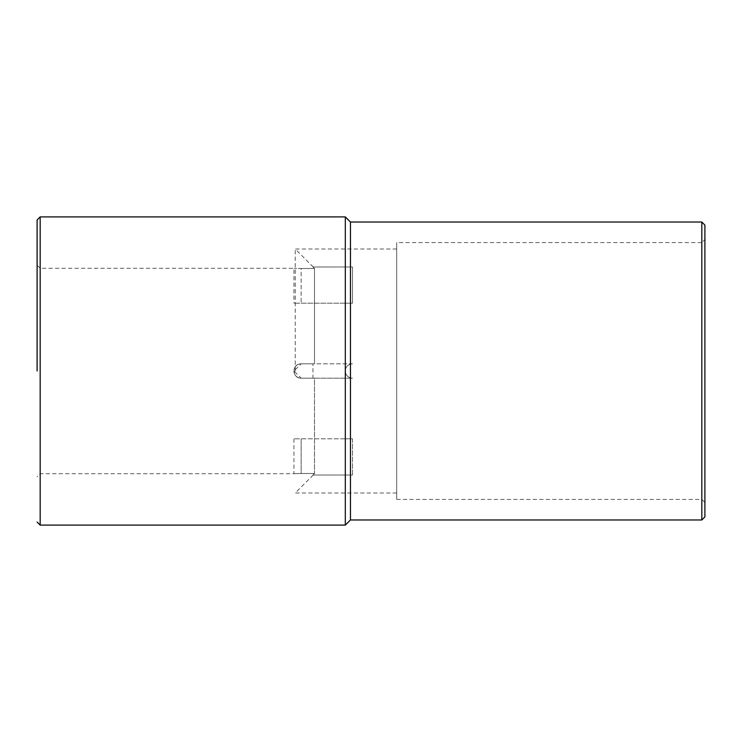 <?xml version="1.0" encoding="UTF-8"?>
<svg xmlns="http://www.w3.org/2000/svg" width="742" height="742" viewBox="0 0 742 742"><rect width="100%" height="100%" fill="white"/><g stroke="black" fill="none" stroke-linecap="round" stroke-linejoin="round"><path stroke-width="0.56" stroke-dasharray="3.71 2.78" d="M352.506 266.981L312.957 266.981L352.506 266.981L345.318 266.981L352.506 266.981L352.506 303.19L345.318 303.19L352.506 303.19L352.506 266.981M312.957 266.981L314.497 268.511L314.497 363.812L314.497 268.511L312.957 266.981M301.141 268.511L314.497 268.511L301.141 268.511C291.856 268.242 291.856 268.242 301.141 268.511C291.856 268.242 291.856 268.242 301.141 268.511L301.141 303.19L352.506 303.19L293.943 303.19L301.141 303.19L301.141 268.511M301.141 363.812L314.497 363.812L312.957 363.812L312.957 378.188L352.506 378.188A7.188 7.188 0 0 1 345.318 371A7.188 7.188 0 0 1 352.506 363.812L301.141 363.812L314.497 363.812L312.957 363.812L312.957 378.188L314.497 378.188L314.497 473.489L314.497 378.188L301.141 378.188L293.943 371L301.141 363.812A7.188 7.188 0 0 0 293.943 371A7.188 7.188 0 0 0 301.141 378.188L352.506 378.188A7.188 7.188 0 0 1 345.318 371A7.188 7.188 0 0 1 352.506 363.812L301.141 363.812A7.188 7.188 0 0 0 293.943 371A7.188 7.188 0 0 0 301.141 378.188C291.866 378.624 291.856 363.385 301.141 363.812M301.141 473.489L314.497 473.489L312.957 475.019L352.506 475.019L312.957 475.019L314.497 473.489L301.141 473.489C291.856 473.758 291.856 473.758 301.141 473.489C291.856 473.758 291.856 473.758 301.141 473.489L301.141 438.81L293.943 438.81L352.506 438.81L301.141 438.81L301.141 473.489M352.506 438.81L345.318 438.81L352.506 438.81L352.506 475.019L345.318 475.019L352.506 475.019L352.506 438.81M301.141 378.188L352.506 378.188L301.141 378.188M352.506 363.812A7.188 7.188 0 0 0 345.318 371A7.188 7.188 0 0 0 352.506 378.188A7.188 7.188 0 0 1 345.318 371A7.188 7.188 0 0 1 352.506 363.812M396.682 499.422L701.821 499.422L704.9 502.501L704.9 239.499L701.821 242.578L701.821 499.422L701.821 242.578L396.682 242.578L396.682 499.422L396.682 242.578M396.682 371L396.682 248.997L396.682 371M295.233 371L295.233 248.997L295.233 371M37.1 371L37.1 219.975M345.318 525.104L345.318 216.896M350.456 519.975L350.456 222.025M704.9 516.886L704.9 225.114M40.179 525.104L40.179 216.896M701.821 519.975L701.821 222.025M345.318 266.981L345.318 303.19M37.1 265.182L40.179 268.261L293.943 268.261L293.943 303.19M293.943 438.81L293.943 473.739L40.179 473.739L37.1 476.818M345.318 475.019L345.318 438.81M396.682 248.997L295.233 248.997L313.207 266.981M396.682 493.003L295.233 493.003L313.207 475.019"/><path stroke-width="1.11" d="M704.9 239.499L704.9 502.501M350.456 222.025L350.456 519.975L701.821 519.975L701.821 222.025L350.456 222.025L345.318 216.896L40.179 216.896L37.1 219.975L37.1 371M345.318 216.896L345.318 525.104L40.179 525.104L37.1 522.025M701.821 222.025L704.9 225.114L704.9 516.886L701.821 519.975M40.179 216.896L40.179 525.104M350.456 519.975L345.318 525.104"/></g></svg>
